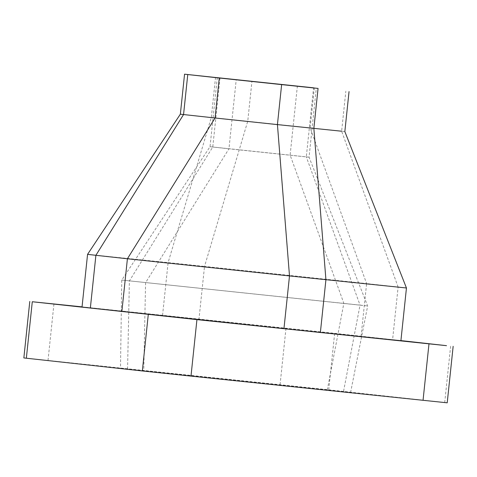 <?xml version="1.0" encoding="UTF-8"?>
<svg xmlns="http://www.w3.org/2000/svg" width="477" height="477" viewBox="0 0 477 477"><rect width="100%" height="100%" fill="white"/><g stroke="black" fill="none" stroke-linecap="round" stroke-linejoin="round"><path stroke-width="0.36" stroke-dasharray="2.38 1.79" d="M447.211 402.815L328.713 389.804L23.85 357.941M328.713 389.804L334.651 333.316L82.05 306.866M343.488 391.695L120.478 368.25L350.589 392.511L343.488 391.695L360.04 305.101L367.66 305.972L121.766 280.053L360.04 305.101L306.306 156.879L309.054 157.195L228.96 148.8L145.574 282.7L143.762 370.838M334.651 333.316L400.924 340.59M82.026 307.075L400.907 340.709M361.071 336.303L366.616 283.582L398.122 287.035L392.583 339.755M406.452 287.989L398.122 287.035L341.633 131.217L183.556 114.546M162.556 315.333L168.101 262.612L87.571 254.354M215.538 77.363L211.335 117.354L168.101 262.612L204.52 266.416L198.981 319.137M314.331 87.768L310.128 127.758L366.616 283.582L204.52 266.416L247.76 121.158L251.963 81.162M220.034 77.96L212.772 147.023L228.96 148.8L236.216 79.737M127.574 369.061L129.386 280.929L212.772 147.023L210.023 146.713L306.306 156.879L313.562 87.863M217.285 77.644L210.023 146.713L121.766 280.053L120.478 368.25M344.841 131.586L341.633 131.217L345.837 91.226M280.065 384.653L286.003 328.164M48.016 360.421L53.955 303.932M444.713 402.528L450.652 346.046M327.305 389.918L343.851 303.324L290.123 155.103L297.362 86.2M350.589 392.511L367.66 305.972L309.054 157.195L316.317 88.132"/><path stroke-width="0.72" d="M82.05 306.866L32.287 301.744L196.935 319.62L446.526 345.67L400.924 340.59M29.789 301.458L23.85 357.941L142.349 370.957L190.997 376.109L196.935 319.62M190.997 376.109L447.211 402.815L453.15 346.332M180.354 114.176L183.556 114.546L187.759 74.549L184.557 74.185L180.354 114.176L87.565 254.354L82.026 307.075L283.958 328.653L400.907 340.709L406.452 287.989L289.497 275.933L277.429 124.604L341.633 131.217M121.862 311.487L127.407 258.767L289.497 275.933L283.958 328.653M87.571 254.354L95.895 255.308L183.556 114.546L215.067 117.998L127.407 258.767L95.895 255.308L90.356 308.029M281.633 84.614L219.271 78.007L215.067 117.998L277.429 124.604L281.633 84.614L318.058 88.418L313.854 128.408L325.922 279.737L320.377 332.457M217.285 77.65L313.562 87.863M220.034 77.96L313.568 87.816M318.058 88.418L184.557 74.185M187.759 74.549L219.271 78.007M26.348 358.227L32.287 301.744M423.045 400.34L428.984 343.851M142.349 370.957L148.287 314.468M349.045 91.59L344.841 131.586L406.452 287.995"/></g></svg>
